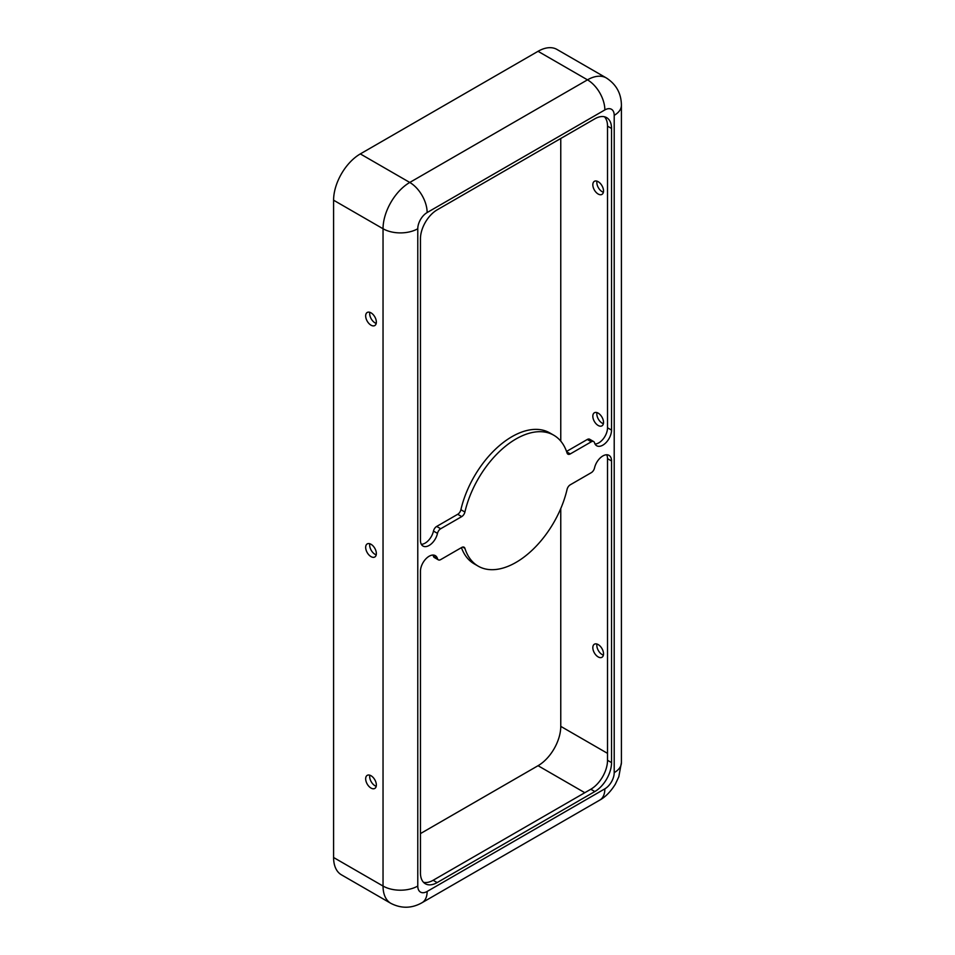 <?xml version="1.0" encoding="UTF-8"?>
<svg xmlns="http://www.w3.org/2000/svg" width="955" height="955" viewBox="0 0 955 955"><rect width="100%" height="100%" fill="white"/><g stroke="black" fill="none" stroke-linecap="round" stroke-linejoin="round"><path stroke-width="1.43" d="M593.664 441.556A4.727 2.722 -60 0 1 594.511 442.726A12.284 7.091 120 0 0 596.708 445.758A12.284 7.091 120 0 0 606.174 442.463A12.284 7.091 120 0 0 611.534 430.108L611.534 128.459A23.624 13.633 120 0 0 606.64 117.644A23.624 13.633 120 0 0 594.834 118.814L437.151 209.849A23.624 13.633 120 0 0 420.451 238.774L420.451 540.423A12.284 7.091 120 0 0 422.993 546.045A12.284 7.091 120 0 0 437.486 533.379A4.727 2.722 -60 0 1 440.697 528.748L461.719 516.607A4.727 2.722 120 0 0 464.906 512.035A75.588 43.644 -60 0 1 553.793 435.229A75.588 43.644 -60 0 1 567.079 453.052A4.727 2.722 120 0 0 567.915 454.162A4.727 2.722 120 0 0 570.278 453.923L591.3 441.795A4.727 2.722 -60 0 1 593.664 441.556L589.653 439.24A4.727 2.722 120 0 0 587.289 439.479L566.542 451.452M553.793 435.229L549.782 432.913A75.588 43.644 120 0 0 460.895 509.719A4.727 2.722 -60 0 1 457.708 514.291L436.686 526.432A4.727 2.722 120 0 0 433.475 531.064A12.284 7.091 -60 0 1 421.334 544.314M420.451 833.596L538.047 765.707A32.124 18.551 120 0 0 560.764 726.361L560.764 508.573M560.764 441.126L560.764 138.487M598.176 413.133A7.556 4.369 60 0 1 603.524 422.397A7.556 4.369 60 0 1 601.948 425.846A7.556 4.369 60 0 1 594.392 421.489A7.556 4.369 60 0 1 594.392 412.763A7.556 4.369 60 0 1 598.176 413.133M598.176 181.689A7.556 4.369 60 0 1 603.524 190.94A7.556 4.369 60 0 1 601.948 194.402A7.556 4.369 60 0 1 594.392 190.045A7.556 4.369 60 0 1 594.392 181.307A7.556 4.369 60 0 1 598.176 181.689M598.176 644.577A7.556 4.369 60 0 1 603.524 653.841A7.556 4.369 60 0 1 601.948 657.303A7.556 4.369 60 0 1 594.392 652.934A7.556 4.369 60 0 1 594.392 644.207A7.556 4.369 60 0 1 598.176 644.577M432.937 555.058A12.284 7.091 -60 0 1 433.475 556.359A4.727 2.722 120 0 0 434.322 557.517L438.333 559.833A4.727 2.722 -60 0 1 437.486 558.663A12.284 7.091 120 0 0 435.277 555.631A12.284 7.091 120 0 0 425.811 558.926A12.284 7.091 120 0 0 420.451 571.281L420.451 872.942A23.624 13.633 120 0 0 425.345 883.757A23.624 13.633 120 0 0 437.151 882.587L594.834 791.552A23.624 13.633 120 0 0 611.534 762.615L611.534 460.967A12.284 7.091 120 0 0 608.992 455.344A12.284 7.091 120 0 0 594.511 468.01A4.727 2.722 -60 0 1 591.3 472.653L570.278 484.794A4.727 2.722 120 0 0 567.079 489.354A75.588 43.644 -60 0 1 478.204 566.16A75.588 43.644 -60 0 1 464.906 548.337A4.727 2.722 120 0 0 464.082 547.227A4.727 2.722 120 0 0 461.719 547.466L440.697 559.606A4.727 2.722 -60 0 1 438.333 559.833M614.208 772.643L614.208 115.34A13.227 7.64 120 0 0 604.849 109.932A24.567 14.182 -120 0 0 587.48 79.85A37.794 21.822 120 0 1 606.377 77.976L556.944 49.433A37.794 21.822 120 0 0 538.047 51.307L360.322 153.91A37.794 21.822 120 0 0 333.593 200.204L333.593 857.506A37.794 21.822 120 0 0 341.424 874.816L390.87 903.358C401.375 908.718 411.772 908.503 422.05 902.702A24.567 14.182 60 0 0 427.136 891.457L604.849 788.842A13.227 7.64 120 0 0 614.208 772.643A24.567 14.182 0 0 0 621.407 762.615L618.816 776.737L615.366 784.127C608.908 794.644 602.259 798.75 599.764 800.099L422.05 902.702M606.652 454.771A12.284 7.091 -60 0 1 607.523 458.651L607.523 760.299A23.624 13.633 -60 0 1 590.823 789.236L433.152 880.271A23.624 13.633 -60 0 1 423.507 882.301M376.354 553.542A7.556 4.369 -120 0 0 373.059 545.938A7.556 4.369 -120 0 0 367.233 543.908A7.556 4.369 -120 0 0 367.233 552.635A7.556 4.369 -120 0 0 374.79 557.004A7.556 4.369 -120 0 0 376.354 553.542M376.354 322.098A7.556 4.369 -120 0 0 373.059 314.493A7.556 4.369 -120 0 0 367.233 312.464A7.556 4.369 -120 0 0 367.233 321.19A7.556 4.369 -120 0 0 374.79 325.56A7.556 4.369 -120 0 0 376.354 322.098M376.354 784.986A7.556 4.369 -120 0 0 373.059 777.382A7.556 4.369 -120 0 0 367.233 775.353A7.556 4.369 -120 0 0 367.233 784.079A7.556 4.369 -120 0 0 374.79 788.448A7.556 4.369 -120 0 0 376.354 784.986M596.971 412.596A7.556 4.369 -120 0 0 603.381 423.698M596.971 181.152A7.556 4.369 -120 0 0 603.381 192.253M596.971 644.04A7.556 4.369 -120 0 0 603.381 655.142M461.432 547.621A75.588 43.644 120 0 0 474.193 563.844L478.204 566.16M604.467 116.785A23.624 13.633 -60 0 1 607.523 126.144L607.523 427.792A12.284 7.091 -60 0 1 595.037 444.015M369.812 543.753A7.556 4.369 -120 0 0 375.017 554.318A7.556 4.369 -120 0 0 376.222 554.843M369.812 312.297A7.556 4.369 -120 0 0 375.017 322.862A7.556 4.369 -120 0 0 376.222 323.399M369.812 775.197A7.556 4.369 -120 0 0 375.017 785.762A7.556 4.369 -120 0 0 376.222 786.299M566.685 451.858L570.278 453.923M587.289 439.479L591.3 441.795M436.686 526.432L440.697 528.748M457.708 514.291L461.719 516.607M607.523 753.364L560.764 726.361M433.475 556.359L437.486 558.663M433.475 531.064L437.486 533.379M604.849 109.932L427.136 212.547A24.567 14.182 -120 0 0 409.767 182.453A37.794 21.822 120 0 0 383.039 228.746L383.039 886.049A37.794 21.822 120 0 0 390.87 903.358M427.136 212.547A13.227 7.64 120 0 0 417.777 228.746L417.777 886.049A24.567 14.182 180 0 1 383.039 886.049L333.593 857.506M614.208 115.34A24.567 14.182 0 0 0 621.407 105.313L621.407 762.615M417.777 228.746A24.567 14.182 180 0 1 383.039 228.746L333.593 200.204M460.895 509.719L464.906 512.035M607.523 760.299L611.534 762.615M607.523 458.651L611.534 460.967M604.849 788.842A24.567 14.182 60 0 1 599.764 800.099M360.322 153.91L409.767 182.453L587.48 79.85L538.047 51.307M584.806 792.71L538.047 765.707M462.698 547.072L464.906 548.337M607.523 427.792L611.534 430.108M417.777 886.049A13.227 7.64 120 0 0 427.136 891.457M433.152 880.271L437.151 882.587M590.823 789.236L594.834 791.552M607.523 126.144L611.534 128.459M606.377 77.976C616.285 84.398 621.299 93.506 621.407 105.313"/></g></svg>
